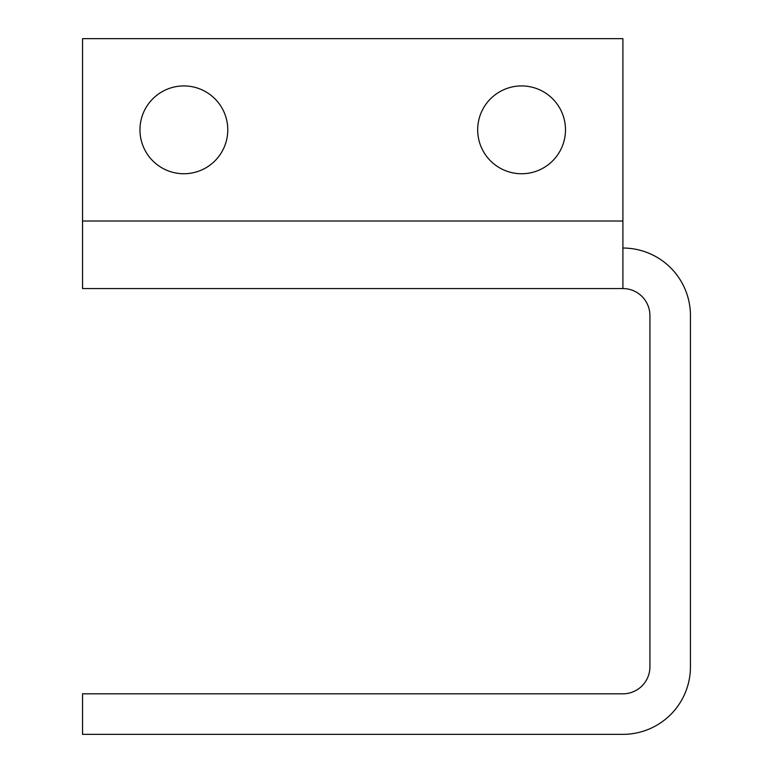 <?xml version="1.0" encoding="UTF-8"?>
<svg xmlns="http://www.w3.org/2000/svg" width="773" height="773" viewBox="0 0 773 773"><rect width="100%" height="100%" fill="white"/><g stroke="black" fill="none" stroke-linecap="round" stroke-linejoin="round"><path stroke-width="1.16" d="M183.868 173.741A43.906 43.906 0 0 1 139.961 129.835A43.906 43.906 0 0 1 183.868 85.929A43.906 43.906 0 0 1 227.774 129.835A43.906 43.906 0 0 1 183.868 173.741M521.591 173.741A43.906 43.906 0 0 1 477.685 129.835A43.906 43.906 0 0 1 521.591 85.929A43.906 43.906 0 0 1 565.488 129.835A43.906 43.906 0 0 1 521.591 173.741M622.903 288.561L622.903 38.65L82.556 38.65L82.556 288.561L622.903 288.561A27.016 27.016 0 0 1 649.919 315.577L649.919 666.809A27.016 27.016 0 0 1 622.903 693.825L82.556 693.825L82.556 734.35L622.903 734.35A67.541 67.541 0 0 0 690.444 666.809L690.444 315.577A67.541 67.541 0 0 0 622.903 248.036M622.903 221.02L82.556 221.02"/></g></svg>
